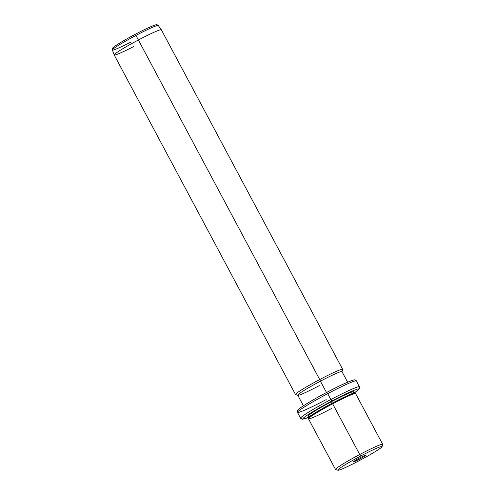 <?xml version="1.0" encoding="UTF-8"?>
<svg xmlns="http://www.w3.org/2000/svg" width="495" height="495" viewBox="0 0 495 495"><rect width="100%" height="100%" fill="white"/><g stroke="black" fill="none" stroke-linecap="round" stroke-linejoin="round"><path stroke-width="0.74" d="M337.906 470.25L335.653 469.569A26.724 1.819 -28.1 0 1 359.723 454.521L360.471 456.143A25.053 1.702 -28.1 0 1 382.01 446.688A25.053 1.702 -28.1 0 1 359.333 460.604A25.053 1.702 -28.1 0 1 337.794 470.058A25.053 1.702 -28.1 0 1 360.471 456.143L359.723 454.521A26.724 1.819 -28.1 0 1 382.697 444.454L382.004 446.707A25.053 1.702 151.9 0 0 360.471 456.143A25.053 1.702 151.9 0 0 337.906 470.25A25.053 1.702 151.9 0 0 359.333 460.604A25.053 1.702 151.9 0 0 382.004 446.707M354.451 461.557A7.221 0.489 151.9 0 0 363.206 457.095A7.221 0.489 151.9 0 0 365.353 455.196A7.221 0.489 151.9 0 0 356.598 459.651A7.221 0.489 151.9 0 0 354.451 461.557A7.221 0.489 -28.1 0 1 353.529 461.736A7.221 0.489 -28.1 0 1 358.281 458.692A7.221 0.489 -28.1 0 1 365.353 455.196A7.221 0.489 -28.1 0 1 366.244 454.954A7.221 0.489 -28.1 0 1 361.938 457.819A7.221 0.489 -28.1 0 1 354.451 461.557L354.599 460.882L354.451 461.557M359.723 454.521L332.646 403.809A26.724 1.819 -28.1 0 1 355.614 393.605L382.691 444.318A26.724 1.819 151.9 0 0 359.723 454.521A26.724 1.819 151.9 0 0 335.542 469.489L308.465 418.776A26.724 1.819 -28.1 0 1 332.646 403.809L359.723 454.521M308.459 418.64L308.806 417.514A25.889 1.763 -28.1 0 1 332.232 403.153L332.646 403.809L332.232 403.153A25.889 1.763 -28.1 0 1 354.371 393.185L355.497 393.525A26.724 1.819 151.9 0 0 332.646 403.809A26.724 1.819 151.9 0 0 308.459 418.64A26.724 1.819 151.9 0 0 331.433 408.573M332.232 403.153L331.446 401.68A25.889 1.763 -28.1 0 1 353.696 391.793L354.482 393.259A25.889 1.763 151.9 0 0 332.232 403.153A25.889 1.763 151.9 0 0 308.806 417.65L308.026 416.177A25.889 1.763 -28.1 0 1 331.446 401.68L332.232 403.153M308.614 417.279A31.736 2.159 -28.1 0 1 305.91 416.122A31.736 2.159 -28.1 0 1 331.582 401.16A31.736 2.159 -28.1 0 1 355.676 389.683A31.736 2.159 -28.1 0 1 354.284 392.894A31.736 2.159 151.9 0 0 355.676 389.683A31.736 2.159 151.9 0 0 331.582 401.16A31.736 2.159 151.9 0 0 305.91 416.122A31.736 2.159 151.9 0 0 308.614 417.279M351.37 393.977A25.889 1.763 151.9 0 0 331.446 401.68A25.889 1.763 151.9 0 0 311.188 413.412A25.889 1.763 151.9 0 0 311.132 415.466M326.18 399.614A33.406 2.271 151.9 0 1 297.47 412.372A33.406 2.271 -28.1 0 1 327.696 393.661A33.406 2.271 151.9 0 0 297.47 412.372L300.607 418.25A33.406 2.271 -28.1 0 1 330.833 399.539L331.582 401.16L330.833 399.539A33.406 2.271 -28.1 0 1 359.543 386.781A33.406 2.271 151.9 0 0 330.833 399.539A33.406 2.271 151.9 0 0 300.607 418.25L302.445 419.253L308.62 417.291M327.696 393.661L330.833 399.539L327.696 393.661A33.406 2.271 -28.1 0 1 356.406 380.903A33.406 2.271 151.9 0 0 327.696 393.661L326.873 392.331L327.696 393.661M303.423 405.789L297.773 395.208A25.053 1.702 -28.1 0 1 320.438 381.175L326.502 392.529L320.438 381.175A25.053 1.702 -28.1 0 1 341.971 371.609L347.626 382.19M297.879 395.282L295.626 394.602A26.724 1.819 -28.1 0 1 319.696 379.554L320.438 381.175L319.696 379.554A26.724 1.819 -28.1 0 1 342.664 369.487L341.977 371.739A25.053 1.702 151.9 0 0 320.438 381.175A25.053 1.702 151.9 0 0 297.879 395.282A25.053 1.702 151.9 0 0 319.306 385.636M319.696 379.554L138.383 39.996A26.724 1.819 -28.1 0 1 161.351 29.787L342.664 369.35A26.724 1.819 151.9 0 0 319.696 379.554A26.724 1.819 151.9 0 0 295.515 394.521L114.203 54.964A26.724 1.819 -28.1 0 1 138.383 39.996L319.696 379.554M135.902 35.448A25.988 1.77 -28.1 0 1 158.233 25.505A25.988 1.77 151.9 0 0 135.902 35.448L138.383 39.996L135.902 35.448A25.988 1.77 151.9 0 0 112.384 49.989A25.988 1.77 -28.1 0 1 135.902 35.448M131.231 41.902A25.988 1.77 151.9 0 1 112.384 49.989C112.142 48.881 112.464 48.034 113.355 47.433C114.859 45.837 124.548 39.928 135.197 34.322C144.224 29.514 151.018 26.371 155.566 24.892C156.562 24.49 157.447 24.694 158.233 25.505L161.345 29.774A26.724 1.819 151.9 0 0 138.383 39.996A26.724 1.819 151.9 0 0 114.197 54.945A26.724 1.819 151.9 0 0 133.718 46.561M342.33 396.173L345.659 393.902M354.222 392.77L356.369 391.737M297.47 412.372C297.05 411.19 297.334 410.237 298.324 409.52C299.784 407.719 312.63 399.818 326.873 392.331C339.131 385.822 348.028 381.719 353.56 380.024C354.711 379.603 355.657 379.894 356.406 380.903L359.754 387.795L358.689 389.633L354.29 392.9M112.384 49.989L114.197 54.945"/></g></svg>
